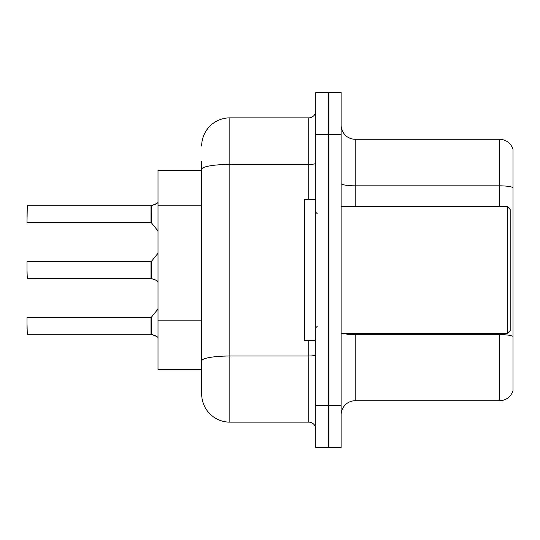 <?xml version="1.0" encoding="UTF-8"?>
<svg xmlns="http://www.w3.org/2000/svg" width="540" height="540" viewBox="0 0 540 540"><rect width="100%" height="100%" fill="white"/><g stroke="black" fill="none" stroke-linecap="round" stroke-linejoin="round"><path stroke-width="0.81" d="M201.677 170.262L158.011 170.262L158.011 369.738L201.677 369.738L201.677 393.964L201.677 161.528M341.138 414.815A14.087 14.087 0 0 1 355.226 400.727L499.48 400.727L499.48 333.389M328.462 405.236L328.462 447.498L341.138 447.498L341.138 405.236L328.462 405.236L328.462 447.498L315.785 447.498L315.785 405.236L328.462 405.236L328.462 134.764L328.462 405.236M315.785 405.236L315.785 92.502L328.462 92.502L328.462 134.764L328.462 92.502L341.138 92.502L341.138 405.236M513 149.418A14.087 14.087 0 0 0 499.48 139.273A14.087 14.087 0 0 1 513 149.418L513 390.582A14.087 14.087 0 0 1 499.48 400.727M513 187.596L513 187.596A14.087 2.444 180 0 0 499.48 185.834L499.48 139.273L355.226 139.273A14.087 14.087 0 0 1 341.138 125.186A14.087 14.087 0 0 0 355.226 139.273L355.226 206.611M513 187.792L513 336.353A14.087 2.444 180 0 0 499.48 334.598L355.226 334.598L355.226 400.727M201.677 146.036A28.175 28.175 0 0 1 229.851 117.862L229.851 422.138L308.738 422.138L308.738 340.436M229.851 117.862L308.738 117.862A7.04 7.04 0 0 0 315.785 110.815M201.677 365.789L201.677 360.902A28.175 4.894 180 0 1 229.851 356.008L308.738 356.008A7.04 1.222 0 0 0 315.785 354.787M315.785 429.185A7.04 7.04 0 0 0 308.738 422.138M229.851 422.138A28.175 28.175 0 0 1 201.677 393.964M157.025 336.616L151.078 334.226L155.743 335.853L158.011 337.466M155.743 280.071L151.078 278.444L156.384 280.361M158.011 202.534L155.743 204.147L151.078 205.774L156.391 203.857L151.524 205.605L151.511 222.932L150.964 222.669L150.964 205.774A0.702 0.702 0 0 0 151.078 205.774A0.702 0.702 180 0 1 150.977 205.781L150.964 214.218M27 217.033L27.284 205.774L150.964 205.774M507.364 206.611L510.185 209.425L510.185 330.575L507.364 333.389L507.364 206.611L341.138 206.611M315.785 199.564L304.513 199.564L304.513 340.436L315.785 340.436M157.025 203.384L151.524 205.605L155.743 204.147M150.977 334.22A0.702 0.702 180 0 1 151.078 334.226A0.702 0.702 -0 0 0 150.977 334.22L150.964 317.331L150.977 334.22L27.284 334.226L27 322.967M150.964 325.782L150.964 317.331L151.511 317.068L151.524 334.395M27 328.597L27 317.615M150.977 278.438A0.702 0.702 180 0 1 151.078 278.444A0.702 0.702 -0 0 0 150.977 278.438L150.964 261.549L150.977 278.438L27.284 278.444L27 270M150.964 270L150.964 261.549L151.511 261.286L151.524 278.606M157.025 280.834L158.011 281.678M27 272.815L27 261.832M150.971 211.41L150.964 217.033M201.677 205.187L158.011 205.187M201.677 320.139L158.011 320.139M499.48 206.611L499.48 185.834L355.226 185.834A14.087 2.444 0 0 1 341.138 183.391M341.138 134.764L315.785 134.764M355.226 333.389L355.226 334.598A14.087 2.444 0 0 1 343.096 333.389M201.677 169.317A28.175 4.894 180 0 1 229.851 164.423L308.738 164.423L308.738 117.862M308.738 199.564L308.738 164.423A7.04 1.222 0 0 0 315.785 163.202M27.284 205.774L27 222.386M341.138 333.389L507.364 333.389M317.189 213.651L315.785 212.24M317.189 326.349L315.785 327.76M27.284 317.331L150.964 317.331M151.511 317.068L158.011 309.042M27.284 261.549L150.964 261.549M151.511 261.286L158.011 253.26M27.284 222.669L150.964 222.669M151.511 222.932L158.011 230.958"/></g></svg>

